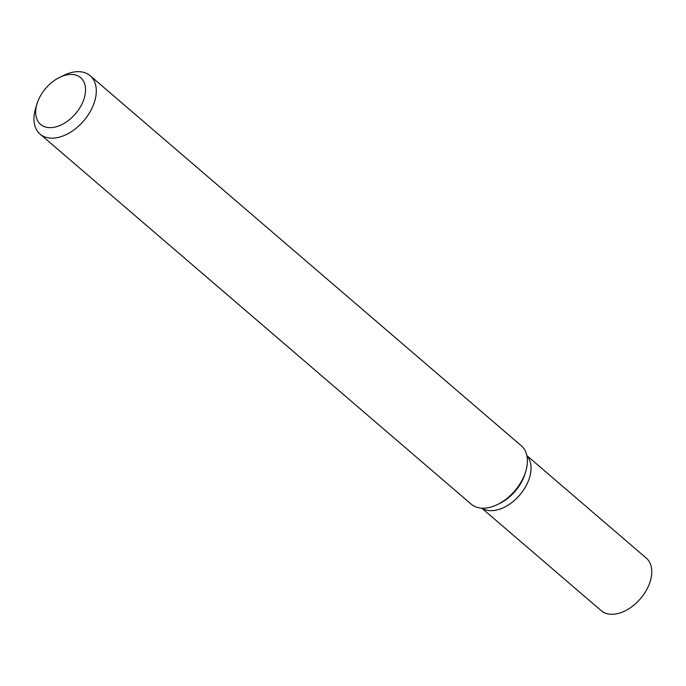 <?xml version="1.0" encoding="UTF-8"?>
<svg xmlns="http://www.w3.org/2000/svg" width="686" height="686" viewBox="0 0 686 686"><rect width="100%" height="100%" fill="white"/><g stroke="black" fill="none" stroke-linecap="round" stroke-linejoin="round"><path stroke-width="1.03" d="M37.027 103.749L35.629 108.294A38.467 24.464 -49.4 0 0 40.062 134.096A38.467 24.464 -49.4 0 0 46.811 137.534A38.467 24.464 -49.4 0 0 87.285 116.217A38.467 24.464 -49.4 0 0 90.175 75.717A38.467 24.464 -49.4 0 0 83.435 72.279A38.467 24.464 -49.4 0 0 63.995 75.246L59.716 77.312A30.776 19.577 130.6 0 1 75.263 74.937A30.776 19.577 130.6 0 1 80.811 106.176A30.776 19.577 130.6 0 1 45.962 127.142A30.776 19.577 130.6 0 1 37.027 103.749A30.776 19.577 130.6 0 1 59.716 77.312M90.175 75.717L521.274 445.746A38.467 24.464 130.6 0 1 525.708 471.548A38.467 24.464 130.6 0 1 497.341 504.596A38.467 24.464 130.6 0 1 477.91 507.563A38.467 24.464 130.6 0 1 471.171 504.124L40.062 134.096M497.341 504.596L499.485 503.567A34.617 22.021 -49.4 0 0 525.013 473.82L525.708 471.548M481.984 508.163A34.617 22.021 -49.4 0 0 486.494 510.101A34.617 22.021 -49.4 0 0 522.037 492.145A34.617 22.021 -49.4 0 0 526.908 455.821A34.617 22.021 -49.4 0 1 522.037 492.145A34.617 22.021 -49.4 0 1 486.494 510.101A34.617 22.021 -49.4 0 1 481.984 508.163M498.439 504.047A34.617 22.021 -49.4 0 0 525.339 472.714M481.769 508.155L601.159 610.626A34.617 22.021 -49.4 0 0 607.221 613.721A34.617 22.021 -49.4 0 0 643.648 594.539A34.617 22.021 -49.4 0 0 646.255 558.087L526.865 455.607"/></g></svg>
